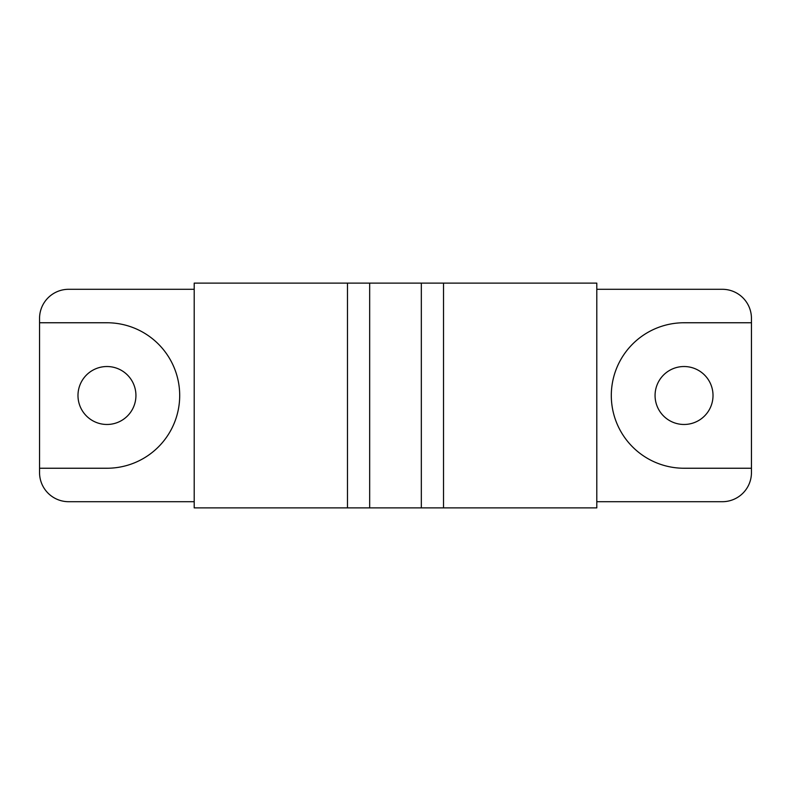 <?xml version="1.0" encoding="UTF-8"?>
<svg xmlns="http://www.w3.org/2000/svg" width="791" height="791" viewBox="0 0 791 791"><rect width="100%" height="100%" fill="white"/><g stroke="black" fill="none" stroke-linecap="round" stroke-linejoin="round"><path stroke-width="1.19" d="M194.2 283.119L194.2 507.881L596.8 507.881L596.8 283.119L194.2 283.119M347.486 283.119L347.486 507.881M369.674 283.119L369.674 507.881M421.326 283.119L421.326 507.881M443.514 283.119L443.514 507.881M194.2 501.702L68.649 501.702A29.099 29.099 0 0 1 39.55 472.603L39.55 318.397A29.099 29.099 0 0 1 68.649 289.298L194.2 289.298M751.45 468.242L684.047 468.242A72.742 72.742 0 0 1 611.305 395.5A72.742 72.742 0 0 1 684.047 322.758L751.45 322.758L751.45 472.603A29.099 29.099 0 0 1 722.351 501.702L596.8 501.702M596.8 289.298L722.351 289.298A29.099 29.099 0 0 1 751.45 318.397L751.45 322.758M39.55 322.758L106.953 322.758A72.742 72.742 0 0 1 179.695 395.5A72.742 72.742 0 0 1 106.953 468.242L39.55 468.242M655.067 395.5A28.98 28.98 0 0 1 698.532 370.406A28.98 28.98 0 0 1 698.532 420.594A28.98 28.98 0 0 1 655.067 395.5M77.983 395.5A28.98 28.98 0 0 1 121.448 370.406A28.98 28.98 0 0 1 121.448 420.594A28.98 28.98 0 0 1 77.983 395.5"/></g></svg>
